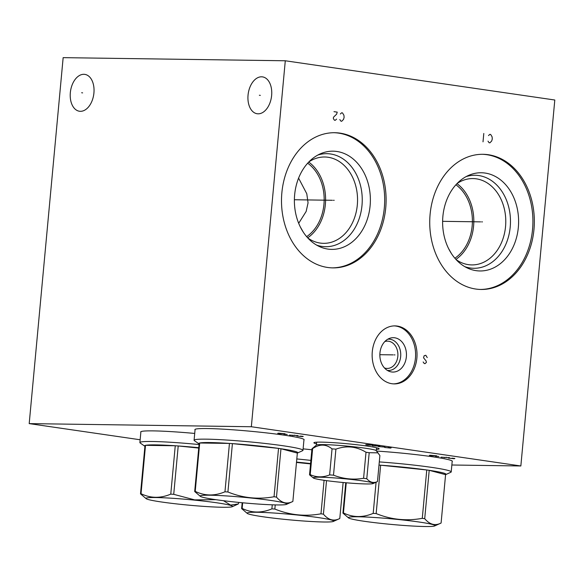 <?xml version="1.0" encoding="UTF-8"?>
<svg xmlns="http://www.w3.org/2000/svg" width="584" height="584" viewBox="0 0 584 584"><rect width="100%" height="100%" fill="white"/><g stroke="black" fill="none" stroke-linecap="round" stroke-linejoin="round"><path stroke-width="0.88" d="M285.291 60.773L554.8 100.01L520.848 465.974L251.339 426.736L285.291 60.773L63.152 57.648L29.2 423.612L251.339 426.736M281.868 192.735A67.591 52.305 -89.2 0 1 334.756 132.714A67.591 52.305 -89.2 0 1 385.739 207.86A67.591 52.305 -89.2 0 1 332.851 267.881A67.591 52.305 -89.2 0 1 281.868 192.735M430.101 214.321A67.591 52.305 -89.2 0 1 482.983 154.3A67.591 52.305 -89.2 0 1 533.973 229.439A67.591 52.305 -89.2 0 1 481.085 289.467A67.591 52.305 -89.2 0 1 430.101 214.321M372.293 351.648A29.01 22.447 -89.2 0 1 394.988 325.894A29.01 22.447 -89.2 0 1 416.866 358.145A29.01 22.447 -89.2 0 1 394.171 383.9A29.01 22.447 -89.2 0 1 372.293 351.648M261.559 76.803A18.622 11.738 98.3 0 1 262.523 76.884A18.622 11.738 98.3 0 1 271.553 96.243A18.622 11.738 98.3 0 1 258.121 113.822A18.622 11.738 98.3 0 1 257.157 113.741A18.622 11.738 98.3 0 1 248.127 94.382A18.622 11.738 98.3 0 1 261.559 76.803M83.848 74.307A18.622 11.738 98.3 0 1 84.811 74.38A18.622 11.738 98.3 0 1 93.842 93.739A18.622 11.738 98.3 0 1 80.41 111.318A18.622 11.738 98.3 0 1 79.446 111.245A18.622 11.738 98.3 0 1 70.416 91.885A18.622 11.738 98.3 0 1 83.848 74.307M520.848 465.974L451.848 465.003M140.145 439.767L29.2 423.612M195.041 429.912A54.86 3.511 5.3 0 1 194.888 429.62A54.86 3.511 5.3 0 1 207.364 428.546A54.86 3.511 5.3 0 1 268.122 433.087A54.86 3.511 5.3 0 1 304.14 439.752A54.86 3.511 5.3 0 1 303.935 440.015M376.57 451.06A54.86 3.511 5.3 0 1 452.366 461.331A54.86 3.511 5.3 0 1 452.169 461.594M303.118 448.862A54.86 3.511 5.3 0 1 311.856 449.782M140.846 432.248A54.86 3.511 5.3 0 1 140.7 431.956A54.86 3.511 5.3 0 1 153.169 430.882A54.86 3.511 5.3 0 1 194.713 433.438M316.499 443.847A32.762 2.095 5.3 0 1 313.966 442.643A32.762 2.095 5.3 0 1 321.339 442.132A32.762 2.095 5.3 0 1 356.634 444.731A32.762 2.095 5.3 0 1 379.074 448.68A32.762 2.095 5.3 0 1 376.366 449.403M298.687 223.307L306.155 211.444L308.06 202.86L306.775 193.727L298.592 178.135M300.322 226.942L303.322 232.191M307.673 163.206A41.668 32.244 -89.2 0 1 324.164 200.166A41.668 32.244 -89.2 0 1 306.637 236.644M308.739 162.06A43.179 33.412 -89.2 0 1 325.354 204.546A43.179 33.412 90.8 0 1 307.673 237.819M307.856 238.017A43.179 33.412 90.8 0 0 323.529 243.338A43.179 33.412 90.8 0 0 357.313 204.991A43.179 33.412 -89.2 0 0 324.748 156.994A43.179 33.412 -89.2 0 0 308.929 161.863M317.842 155.052A46.508 35.989 -89.2 0 1 361.992 205.4A46.508 35.989 90.8 0 1 316.572 245.083M294.65 194.786A49.107 37.996 90.8 0 0 319.287 246.499A49.107 37.996 90.8 0 0 370.11 205.772A49.107 37.996 -89.2 0 0 320.594 153.709A49.107 37.996 -89.2 0 0 294.65 194.786M332.143 267.866A67.591 52.305 90.8 0 0 384.316 207.838A67.591 52.305 -89.2 0 0 334.041 132.714M448.549 248.521L451.556 253.777M455.907 184.785A41.668 32.244 -89.2 0 1 472.39 221.745A41.668 32.244 -89.2 0 1 454.87 258.223M456.973 183.639A43.179 33.412 -89.2 0 1 473.58 226.125A43.179 33.412 90.8 0 1 455.907 259.398M456.089 259.603A43.179 33.412 90.8 0 0 471.762 264.917A43.179 33.412 90.8 0 0 505.547 226.577A43.179 33.412 -89.2 0 0 472.982 178.573A43.179 33.412 -89.2 0 0 457.162 183.449M466.069 176.631A46.508 35.989 -89.2 0 1 510.219 226.979A46.508 35.989 90.8 0 1 464.806 266.662M442.884 216.365A49.107 37.996 90.8 0 0 467.521 268.078A49.107 37.996 90.8 0 0 518.344 227.351A49.107 37.996 -89.2 0 0 468.828 175.288A49.107 37.996 -89.2 0 0 442.884 216.365M480.376 289.445A67.591 52.305 90.8 0 0 532.55 229.424A67.591 52.305 -89.2 0 0 482.274 154.293M384.812 341.574A13.644 10.556 -89.2 0 1 387.535 341.151A13.644 10.556 -89.2 0 1 397.828 356.32A13.644 10.556 90.8 0 1 387.156 368.438A13.644 10.556 90.8 0 1 384.44 367.942M387.374 370.409A15.666 12.125 90.8 0 0 400.661 356.568A15.666 12.125 -89.2 0 0 387.812 339.194M379.95 352.955A17.184 13.301 -89.2 0 1 389.937 338.231A17.184 13.301 -89.2 0 1 406.362 356.802A17.184 13.301 90.8 0 1 389.47 371.424A17.184 13.301 90.8 0 1 379.95 352.955M393.463 383.878A29.01 22.447 90.8 0 0 415.443 358.123A29.01 22.447 -89.2 0 0 394.273 325.894M303.987 439.453L302.979 450.33A54.684 3.497 5.3 0 0 283.16 445.767A54.684 3.497 -174.7 0 0 225.446 439.964A54.684 3.497 -174.7 0 0 194.085 440.226A54.684 3.497 -174.7 0 0 194.384 440.65L199.02 443.906A49.735 3.183 -174.7 0 0 199.107 443.964M302.979 450.33A54.684 3.497 5.3 0 1 302.607 450.687L297.453 453.038A49.735 3.183 -174.7 0 0 280.97 448.738L276.48 497.108A49.735 3.183 -174.7 0 0 275.276 496.933A49.735 3.183 -174.7 0 0 274.042 496.75C258.252 499.656 242.878 498.072 227.921 491.991A49.735 3.183 -174.7 0 0 224.964 491.794C214.627 496.144 204.714 496.006 195.217 491.37A49.735 3.183 -174.7 0 0 194.698 491.524L200.378 496.385A43.493 2.781 -174.7 0 0 215.905 499.685A43.493 2.781 -174.7 0 0 259.595 504.153A43.493 2.781 -174.7 0 0 286.459 504.372A43.493 2.781 -174.7 0 0 270.991 500.459A43.493 2.781 -174.7 0 0 222.935 495.714A43.493 2.781 -174.7 0 0 200.378 496.385M274.042 496.75L278.531 448.381A49.735 3.183 -174.7 0 1 279.765 448.563A49.735 3.183 5.3 0 1 280.97 448.738L297.351 453.075A49.735 3.183 -174.7 0 0 297.453 453.038M224.964 491.794L229.446 443.424L199.706 443A49.735 3.183 -174.7 0 1 229.446 443.424A49.735 3.183 -174.7 0 1 232.41 443.621A49.735 3.183 -174.7 0 1 278.531 448.381L232.41 443.621L227.921 491.991M195.217 491.37L199.706 443A49.735 3.183 -174.7 0 0 199.188 443.154A49.735 3.183 -174.7 0 0 199.02 443.906M199.188 443.154L194.698 491.524M297.351 453.075L292.861 501.452L286.459 504.372M292.861 501.452C286.985 504.496 281.524 503.043 276.48 497.108M452.22 461.039L451.213 471.909A54.684 3.497 5.3 0 0 431.394 467.346A54.684 3.497 -174.7 0 0 379.293 461.915M451.213 471.909A54.684 3.497 5.3 0 1 450.841 472.266L445.687 474.617A49.735 3.183 -174.7 0 0 429.204 470.317L424.714 518.687A49.735 3.183 -174.7 0 0 423.509 518.512A49.735 3.183 -174.7 0 0 422.276 518.337C406.486 521.242 391.112 519.65 376.154 513.577A49.735 3.183 -174.7 0 0 373.191 513.372C362.861 517.723 352.948 517.585 343.45 512.956A49.735 3.183 -174.7 0 0 342.932 513.11L348.611 517.964A43.493 2.781 -174.7 0 0 364.131 521.264A43.493 2.781 -174.7 0 0 407.829 525.739A43.493 2.781 -174.7 0 0 434.693 525.95A43.493 2.781 -174.7 0 0 419.224 522.038A43.493 2.781 -174.7 0 0 371.168 517.293A43.493 2.781 -174.7 0 0 348.611 517.964M422.276 518.337L426.765 469.967A49.735 3.183 -174.7 0 1 427.999 470.142A49.735 3.183 5.3 0 1 429.204 470.317L445.585 474.661A49.735 3.183 -174.7 0 0 445.687 474.617M379.001 465.09A49.735 3.183 -174.7 0 1 380.644 465.207A49.735 3.183 -174.7 0 1 426.765 469.967L380.644 465.207L376.154 513.577M376.081 482.209L373.191 513.372M346.246 482.786L343.45 512.956M345.75 482.742L342.932 513.11M445.585 474.661L441.095 523.03L434.693 525.95M441.095 523.03C435.219 526.074 429.758 524.629 424.714 518.687M310.87 460.389A54.684 3.497 -174.7 0 0 296.803 458.951M326.522 480.639L323.412 514.168A49.735 3.183 -174.7 0 0 322.207 513.986A49.735 3.183 -174.7 0 0 320.974 513.811C305.184 516.716 289.81 515.132 274.852 509.051A49.735 3.183 -174.7 0 0 271.888 508.854C261.559 513.205 251.646 513.066 242.148 508.43A49.735 3.183 -174.7 0 0 241.623 508.584L247.309 513.446A43.493 2.781 -174.7 0 0 262.829 516.738A43.493 2.781 -174.7 0 0 306.527 521.213A43.493 2.781 -174.7 0 0 333.384 521.432A43.493 2.781 -174.7 0 0 317.922 517.519A43.493 2.781 -174.7 0 0 269.866 512.774A43.493 2.781 -174.7 0 0 247.309 513.446M324.083 480.296L320.974 513.811M275.232 504.904L274.852 509.051M310.549 463.9L296.482 462.448M310.578 463.557A49.735 3.183 -174.7 0 0 296.511 462.105M272.261 504.817L271.888 508.854M242.667 502.795L242.148 508.43M242.17 502.744L241.623 508.584M343.129 482.508L339.793 518.504L333.384 521.432M339.793 518.504C333.917 521.548 328.456 520.103 323.412 514.168M199.056 444.548A54.684 3.497 -174.7 0 0 139.89 442.562A54.684 3.497 -174.7 0 0 140.189 442.986L144.825 446.242A49.735 3.183 -174.7 0 0 144.92 446.3M215.905 499.685L194.647 499.875L173.725 494.327A49.735 3.183 -174.7 0 0 170.769 494.13C160.439 498.481 150.526 498.342 141.029 493.706A49.735 3.183 -174.7 0 0 140.503 493.86L146.19 498.721A43.493 2.781 -174.7 0 0 161.71 502.021A43.493 2.781 -174.7 0 0 205.4 506.489A43.493 2.781 -174.7 0 0 232.264 506.708A43.493 2.781 -174.7 0 0 216.803 502.795A43.493 2.781 -174.7 0 0 168.739 498.05A43.493 2.781 -174.7 0 0 146.19 498.721M198.728 448.074L178.215 445.957L173.725 494.327M198.764 447.702A49.735 3.183 -174.7 0 0 178.215 445.957A49.735 3.183 -174.7 0 0 175.258 445.76A49.735 3.183 -174.7 0 0 145.511 445.336A49.735 3.183 -174.7 0 0 144.993 445.49A49.735 3.183 -174.7 0 0 144.825 446.242M141.029 493.706L145.511 445.336L175.258 445.76L170.769 494.13M144.993 445.49L140.503 493.86M238.798 502.423L238.323 503.948L230.614 505.102L223.475 500.707M363.591 478.281L366.007 452.25A34.303 2.197 -174.7 0 1 367.643 452.483A34.303 2.197 5.3 0 1 369.197 452.709L366.781 478.741A34.303 2.197 -174.7 0 0 365.226 478.508A34.303 2.197 -174.7 0 0 363.591 478.281C353.305 479.997 343.275 478.96 333.5 475.172A34.303 2.197 -174.7 0 0 329.624 474.909C322.901 477.573 316.433 477.478 310.214 474.639A34.303 2.197 -174.7 0 0 309.535 474.836L313.411 478.026A30.164 1.927 -174.7 0 0 324.178 480.311A30.164 1.927 -174.7 0 0 354.481 483.413A30.164 1.927 -174.7 0 0 373.11 483.567A30.164 1.927 -174.7 0 0 362.387 480.851A30.164 1.927 -174.7 0 0 329.055 477.559A30.164 1.927 -174.7 0 0 313.411 478.026M366.007 452.25C356.423 446.41 346.392 445.373 335.909 449.14L333.5 475.172M373.11 483.567L377.425 481.596A34.303 2.197 -174.7 0 0 377.468 481.574L379.885 455.542L376.191 450.607A30.061 1.927 5.3 0 0 365.343 448.227A30.061 1.927 -174.7 0 0 334.493 445.088A30.061 1.927 -174.7 0 0 316.448 445.066L311.951 448.804L309.535 474.836M335.909 449.14A34.303 2.197 -174.7 0 0 332.041 448.877C326.018 443.979 319.543 443.891 312.63 448.607A34.303 2.197 -174.7 0 0 311.951 448.804M332.041 448.877L329.624 474.909M312.63 448.607L310.214 474.639M378.052 452.841L369.197 452.709M377.468 481.574C373.651 483.384 370.088 482.442 366.781 478.741M334.194 200.305L333.413 200.297L334.194 200.305M332.384 200.283L294.387 199.743M339.815 119.574L340.903 121.143L341.706 121.268L343.523 119.406L344.115 117.377L343.91 115.223L342.487 112.902L341.676 112.785L340.333 113.997M333.997 111.661L337.231 112.135L336.632 114.165L333.479 117.238L333.347 118.632L334.435 120.202L335.238 120.319L336.581 119.107M482.428 221.883L481.647 221.876L482.428 221.883M480.61 221.862L442.621 221.329M487.998 141.145L489.078 142.722L489.888 142.839L491.699 140.985L492.297 138.948L492.086 136.802L490.662 134.473L489.852 134.357L488.509 135.576M483.012 141.839L483.793 133.473M394.966 354.904L394.185 354.889L394.966 354.904M393.156 354.875L379.856 354.692M423.152 361.956L424.232 363.525L425.042 363.642L426.386 362.423L426.108 360.97L423.539 357.773L424.137 355.736L425.816 355.276L427.24 357.605M260.318 95.382L259.369 95.243M82.607 92.878L81.658 92.739M296.767 436.036L302.592 436.649L303.235 436.394L300.322 436.087M292.65 435.554L294.745 435.16M297.979 435.627L289.416 435.08M283.831 434.153L287.226 434.416M279.714 433.671L285.043 433.744L278.736 433.175L277.728 433.321L279.714 433.671M448.395 458.111L454.221 458.725L454.863 458.469L451.95 458.163M444.278 457.63L446.373 457.236M449.607 457.703L441.044 457.155M435.46 456.228L438.854 456.491M431.335 455.746L436.671 455.819L430.364 455.25L429.357 455.396L431.335 455.746M384.725 447.468L390.543 448.081L391.185 447.826L388.28 447.519M378.257 446.526L385.002 447.103M375.826 445.585L372.512 445.811L379.87 446.176M377.279 446.037L374.855 445.68M367.664 445.103L372.993 445.176L366.694 444.606L365.679 444.752L367.664 445.103M195.093 429.357L194.085 440.226M140.897 431.693L139.89 442.562M232.264 506.708L238.323 503.948M376.519 447.745L376.242 450.673M316.652 442.19L316.382 445.118"/></g></svg>
